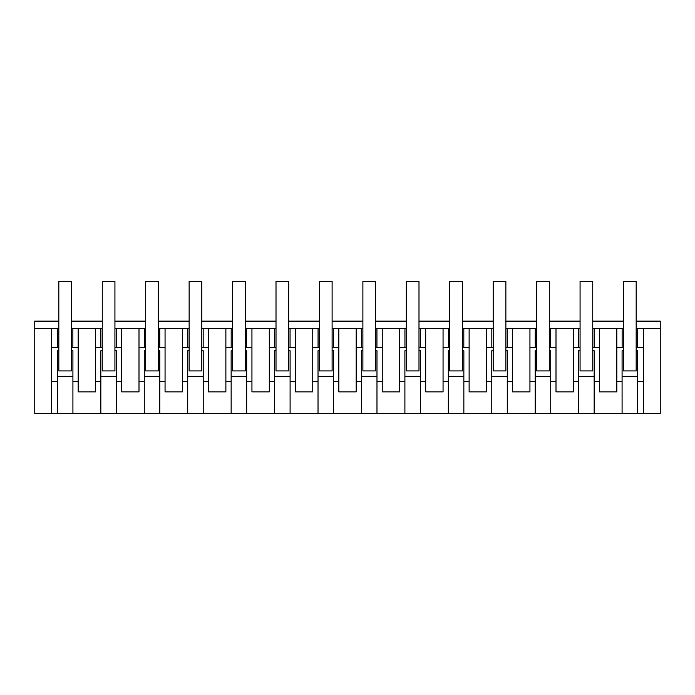 <?xml version="1.0" encoding="UTF-8"?>
<svg xmlns="http://www.w3.org/2000/svg" width="695" height="695" viewBox="0 0 695 695"><rect width="100%" height="100%" fill="white"/><g stroke="black" fill="none" stroke-linecap="round" stroke-linejoin="round"><path stroke-width="1.04" d="M58.823 321.125L34.75 321.125L34.75 328.57L57.442 328.57L57.442 347.622L58.823 347.622M636.177 321.125L660.25 321.125L660.25 413.586L34.75 413.586L34.75 328.57M71.489 328.57L100.879 328.57L100.879 347.622L102.261 347.622M102.261 328.57L100.879 328.57M116.352 413.586L116.352 381.512L121.625 381.512L121.625 391.867L139 391.867L139 328.57L114.927 328.57M139 328.57L144.317 328.57L144.317 347.622L145.698 347.622M145.698 328.57L144.317 328.57M159.789 413.586L159.789 381.512L165.062 381.512L165.062 391.867L182.438 391.867L182.438 328.57L158.364 328.57M182.438 328.57L187.754 328.57L187.754 347.622L189.136 347.622M189.136 328.57L187.754 328.57M203.227 413.586L203.227 381.512L208.5 381.512L208.5 391.867L225.875 391.867L225.875 328.57L201.802 328.57M225.875 328.57L231.192 328.57L231.192 347.622L232.573 347.622M232.573 328.57L231.192 328.57M246.664 413.586L246.664 381.512L251.938 381.512L251.938 391.867L269.312 391.867L269.312 328.57L245.239 328.57M269.312 328.57L274.629 328.57L274.629 347.622L276.011 347.622M276.011 328.57L274.629 328.57M290.102 413.586L290.102 381.512L295.375 381.512L295.375 391.867L312.75 391.867L312.75 328.57L288.677 328.57M312.75 328.57L318.067 328.57L318.067 347.622L319.448 347.622M319.448 328.57L318.067 328.57M333.539 413.586L333.539 381.512L338.812 381.512L338.812 391.867L356.188 391.867L356.188 328.57L332.114 328.57M356.188 328.57L361.504 328.57L361.504 347.622L362.886 347.622M362.886 328.57L361.504 328.57M376.977 413.586L376.977 381.512L382.25 381.512L382.25 391.867L399.625 391.867L399.625 328.57L375.552 328.57M399.625 328.57L404.942 328.57L404.942 347.622L406.323 347.622M406.323 328.57L404.942 328.57M420.414 413.586L420.414 381.512L425.688 381.512L425.688 391.867L443.062 391.867L443.062 328.57L418.989 328.57M443.062 328.57L448.379 328.57L448.379 347.622L449.761 347.622M449.761 328.57L448.379 328.57M463.852 413.586L463.852 381.512L469.125 381.512L469.125 391.867L486.5 391.867L486.5 328.57L462.427 328.57M486.5 328.57L491.817 328.57L491.817 347.622L493.198 347.622M493.198 328.57L491.817 328.57M507.289 413.586L507.289 381.512L512.562 381.512L512.562 391.867L529.938 391.867L529.938 328.57L505.864 328.57M529.938 328.57L535.254 328.57L535.254 347.622L536.636 347.622M536.636 328.57L535.254 328.57M550.727 413.586L550.727 381.512L556 381.512L556 391.867L573.375 391.867L573.375 328.57L549.302 328.57M573.375 328.57L578.692 328.57L578.692 347.622L580.073 347.622M580.073 328.57L578.692 328.57M594.164 413.586L594.164 381.512L599.438 381.512L599.438 391.867L616.812 391.867L616.812 328.57L592.739 328.57M616.812 328.57L622.129 328.57L622.129 347.622L623.511 347.622M623.511 328.57L622.129 328.57M660.25 328.57L636.177 328.57M58.823 328.57L57.442 328.57M71.489 321.125L102.261 321.125M114.927 321.125L145.698 321.125M158.364 321.125L189.136 321.125M201.802 321.125L232.573 321.125M245.239 321.125L276.011 321.125M288.677 321.125L319.448 321.125M332.114 321.125L362.886 321.125M375.552 321.125L406.323 321.125M418.989 321.125L449.761 321.125M462.427 321.125L493.198 321.125M505.864 321.125L536.636 321.125M549.302 321.125L580.073 321.125M592.739 321.125L623.511 321.125M51.378 413.586L51.378 328.57M51.378 347.622L57.442 347.622M72.871 328.57L72.871 347.622L71.489 347.622M78.188 328.57L78.188 347.622L72.871 347.622M72.914 413.586L72.914 381.512L78.188 381.512L78.188 347.622M78.188 381.512L78.188 391.867L95.562 391.867L95.562 381.512L100.836 381.512L100.836 350.758L102.261 350.758M57.398 413.586L57.398 350.758L58.823 350.758M51.378 381.512L57.398 381.512M72.914 381.512L72.914 350.758L71.489 350.758M100.836 413.586L100.836 381.512M72.914 376.351L57.398 376.351M616.812 347.622L622.129 347.622M637.558 328.57L637.558 347.622L636.177 347.622M637.558 347.622L643.622 347.622L643.622 328.57M643.622 413.586L643.622 347.622M622.086 413.586L622.086 350.758L623.511 350.758M616.812 381.512L622.086 381.512M637.602 413.586L637.602 350.758L636.177 350.758M637.602 381.512L643.622 381.512M637.602 376.351L622.086 376.351M95.562 381.512L95.562 328.57M95.562 347.622L100.879 347.622M116.308 328.57L116.308 347.622L114.927 347.622M121.625 328.57L121.625 347.622L116.308 347.622M121.625 381.512L121.625 347.622M116.352 381.512L116.352 350.758L114.927 350.758M144.273 413.586L144.273 350.758L145.698 350.758M139 381.512L144.273 381.512M116.352 376.351L100.836 376.351M139 347.622L144.317 347.622M159.746 328.57L159.746 347.622L158.364 347.622M165.062 328.57L165.062 347.622L159.746 347.622M165.062 381.512L165.062 347.622M159.789 381.512L159.789 350.758L158.364 350.758M187.711 413.586L187.711 350.758L189.136 350.758M182.438 381.512L187.711 381.512M159.789 376.351L144.273 376.351M182.438 347.622L187.754 347.622M203.183 328.57L203.183 347.622L201.802 347.622M208.5 328.57L208.5 347.622L203.183 347.622M208.5 381.512L208.5 347.622M203.227 381.512L203.227 350.758L201.802 350.758M231.148 413.586L231.148 350.758L232.573 350.758M225.875 381.512L231.148 381.512M203.227 376.351L187.711 376.351M225.875 347.622L231.192 347.622M246.621 328.57L246.621 347.622L245.239 347.622M251.938 328.57L251.938 347.622L246.621 347.622M251.938 381.512L251.938 347.622M246.664 381.512L246.664 350.758L245.239 350.758M274.586 413.586L274.586 350.758L276.011 350.758M269.312 381.512L274.586 381.512M246.664 376.351L231.148 376.351M269.312 347.622L274.629 347.622M290.058 328.57L290.058 347.622L288.677 347.622M295.375 328.57L295.375 347.622L290.058 347.622M295.375 381.512L295.375 347.622M290.102 381.512L290.102 350.758L288.677 350.758M318.023 413.586L318.023 350.758L319.448 350.758M312.75 381.512L318.023 381.512M290.102 376.351L274.586 376.351M312.75 347.622L318.067 347.622M333.496 328.57L333.496 347.622L332.114 347.622M338.812 328.57L338.812 347.622L333.496 347.622M338.812 381.512L338.812 347.622M333.539 381.512L333.539 350.758L332.114 350.758M361.461 413.586L361.461 350.758L362.886 350.758M356.188 381.512L361.461 381.512M333.539 376.351L318.023 376.351M356.188 347.622L361.504 347.622M376.933 328.57L376.933 347.622L375.552 347.622M382.25 328.57L382.25 347.622L376.933 347.622M382.25 381.512L382.25 347.622M376.977 381.512L376.977 350.758L375.552 350.758M404.898 413.586L404.898 350.758L406.323 350.758M399.625 381.512L404.898 381.512M376.977 376.351L361.461 376.351M399.625 347.622L404.942 347.622M420.371 328.57L420.371 347.622L418.989 347.622M425.688 328.57L425.688 347.622L420.371 347.622M425.688 381.512L425.688 347.622M420.414 381.512L420.414 350.758L418.989 350.758M448.336 413.586L448.336 350.758L449.761 350.758M443.062 381.512L448.336 381.512M420.414 376.351L404.898 376.351M443.062 347.622L448.379 347.622M463.808 328.57L463.808 347.622L462.427 347.622M469.125 328.57L469.125 347.622L463.808 347.622M469.125 381.512L469.125 347.622M463.852 381.512L463.852 350.758L462.427 350.758M491.773 413.586L491.773 350.758L493.198 350.758M486.5 381.512L491.773 381.512M463.852 376.351L448.336 376.351M486.5 347.622L491.817 347.622M507.246 328.57L507.246 347.622L505.864 347.622M512.562 328.57L512.562 347.622L507.246 347.622M512.562 381.512L512.562 347.622M507.289 381.512L507.289 350.758L505.864 350.758M535.211 413.586L535.211 350.758L536.636 350.758M529.938 381.512L535.211 381.512M507.289 376.351L491.773 376.351M529.938 347.622L535.254 347.622M550.683 328.57L550.683 347.622L549.302 347.622M556 328.57L556 347.622L550.683 347.622M556 381.512L556 347.622M550.727 381.512L550.727 350.758L549.302 350.758M578.648 413.586L578.648 350.758L580.073 350.758M573.375 381.512L578.648 381.512M550.727 376.351L535.211 376.351M573.375 347.622L578.692 347.622M594.121 328.57L594.121 347.622L592.739 347.622M599.438 328.57L599.438 347.622L594.121 347.622M599.438 381.512L599.438 347.622M594.164 381.512L594.164 350.758L592.739 350.758M594.164 376.351L578.648 376.351M58.823 281.414L71.489 281.414L71.489 370.921L58.823 370.921L58.823 281.414M102.261 281.414L114.927 281.414L114.927 370.921L102.261 370.921L102.261 281.414M145.698 281.414L158.364 281.414L158.364 370.921L145.698 370.921L145.698 281.414M189.136 281.414L201.802 281.414L201.802 370.921L189.136 370.921L189.136 281.414M232.573 281.414L245.239 281.414L245.239 370.921L232.573 370.921L232.573 281.414M276.011 281.414L288.677 281.414L288.677 370.921L276.011 370.921L276.011 281.414M319.448 281.414L332.114 281.414L332.114 370.921L319.448 370.921L319.448 281.414M362.886 281.414L375.552 281.414L375.552 370.921L362.886 370.921L362.886 281.414M406.323 281.414L418.989 281.414L418.989 370.921L406.323 370.921L406.323 281.414M449.761 281.414L462.427 281.414L462.427 370.921L449.761 370.921L449.761 281.414M493.198 281.414L505.864 281.414L505.864 370.921L493.198 370.921L493.198 281.414M536.636 281.414L549.302 281.414L549.302 370.921L536.636 370.921L536.636 281.414M580.073 281.414L592.739 281.414L592.739 370.921L580.073 370.921L580.073 281.414M623.511 281.414L636.177 281.414L636.177 370.921L623.511 370.921L623.511 281.414"/></g></svg>
